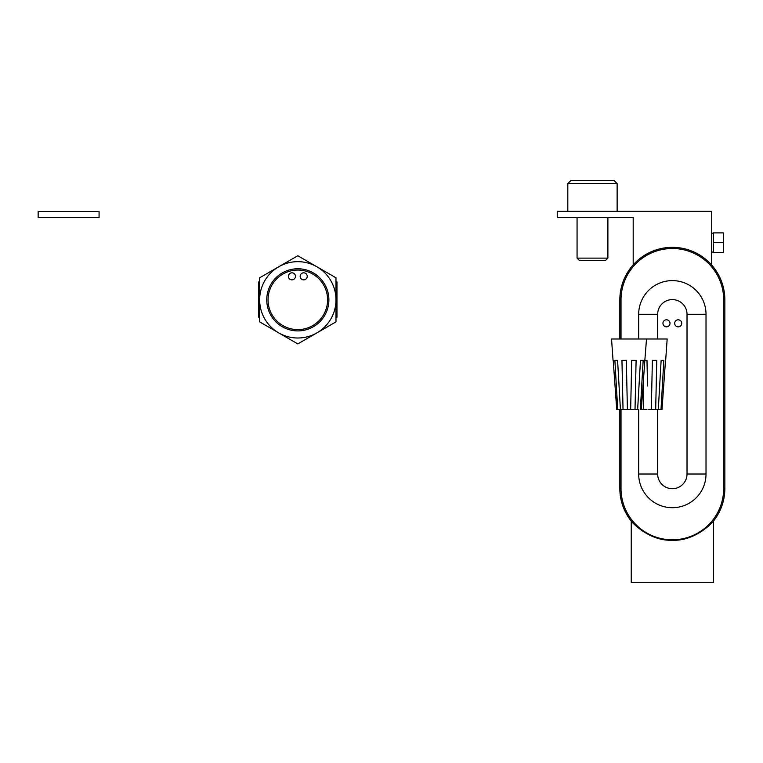 <?xml version="1.0" encoding="UTF-8"?>
<svg xmlns="http://www.w3.org/2000/svg" width="763" height="763" viewBox="0 0 763 763"><rect width="100%" height="100%" fill="white"/><g stroke="black" fill="none" stroke-linecap="round" stroke-linejoin="round"><path stroke-width="1.14" d="M711.497 264.856L711.497 211.351L557.238 211.351L557.238 217.617L633.195 217.617L633.195 264.856M723.324 242.672L723.324 232.887L713.3 232.887L713.3 242.672L723.324 242.672L723.324 252.458L713.3 252.458L713.3 242.672M662.952 323.331A3.519 3.519 0 0 0 666.471 326.85A3.519 3.519 0 0 0 670 323.331A3.519 3.519 0 0 0 666.471 319.802A3.519 3.519 0 0 0 662.952 323.331M674.692 323.331A3.519 3.519 0 0 0 678.221 326.85A3.519 3.519 0 0 0 681.74 323.331A3.519 3.519 0 0 0 678.221 319.802A3.519 3.519 0 0 0 674.692 323.331M607.892 258.123L577.057 258.123L579.613 260.679L605.336 260.679L607.892 258.123L607.892 217.617M567.815 183.606L567.815 211.351L617.133 211.351L617.133 183.606L567.815 183.606L570.896 180.526L614.053 180.526L617.133 183.606M631.239 521.129C631.545 521.806 648.865 541.225 672.317 540.261C695.751 541.272 713.167 521.806 713.453 521.129L713.453 582.474L631.239 582.474L631.239 521.129A52.504 52.504 0 0 1 619.842 488.473L619.842 409.54M621.015 409.54L621.015 488.473A51.331 51.331 0 0 0 672.346 539.803A51.331 51.331 0 0 0 723.677 488.473L723.677 299.84A51.331 51.331 0 0 0 672.346 248.509A51.331 51.331 0 0 0 621.015 299.84L621.015 338.991M638.679 409.54L638.679 474.023A33.667 33.667 0 0 0 672.346 507.7A33.667 33.667 0 0 0 706.013 474.023L706.013 314.28A33.667 33.667 0 0 0 672.346 280.612A33.667 33.667 0 0 0 638.679 314.28L638.679 338.991M619.842 338.991L619.842 299.84A52.504 52.504 0 0 1 672.346 247.336A52.504 52.504 0 0 1 724.85 299.84L724.85 488.473A52.504 52.504 0 0 1 713.453 521.129M657.668 409.54L657.668 474.023A14.678 14.678 0 0 0 672.346 488.701A14.678 14.678 0 0 0 687.024 474.023L687.024 314.28A14.678 14.678 0 0 0 672.346 299.601A14.678 14.678 0 0 0 657.668 314.28L657.668 338.991M646.528 409.54L641.349 409.54L644.84 360.365L641.349 409.54L640.348 409.54L643.171 360.365L640.472 360.365L637.639 409.54L630.648 409.54L631.726 360.365L636.104 360.365L635.016 409.54L635.569 384.657M625.87 409.54L623.037 409.54L621.95 360.365L626.328 360.365L627.405 409.54L625.87 409.54L627.405 409.54L626.89 385.973M616.714 409.54L613.214 360.365L616.714 409.54L617.715 409.54L614.883 360.365L617.591 360.365L620.414 409.54L623.037 409.54M620.767 409.54L617.715 409.54M644.84 360.374L646.509 338.991L667.167 338.991L665.67 360.374M613.051 360.374L611.545 338.991L646.509 338.991M627.405 409.54L632.184 409.54M631.173 385.973L630.648 409.54M662.007 409.54L665.498 360.365L662.007 409.54L661.006 409.54L663.829 360.365L661.13 360.365L658.297 409.54L651.306 409.54L652.384 360.365L656.762 360.365L655.675 409.54L656.495 372.439M645.012 360.374L646.986 360.365L647.549 385.973M643.695 409.54L643.142 384.352M648.064 409.54L652.842 409.54M661.006 409.54L657.954 409.54M651.821 385.973L651.306 409.54M307.212 276.34A3.519 3.519 0 0 0 303.693 272.82A3.519 3.519 0 0 0 300.164 276.34A3.519 3.519 0 0 0 303.693 279.868A3.519 3.519 0 0 0 307.212 276.34M295.472 276.34A3.519 3.519 0 0 0 291.943 272.82A3.519 3.519 0 0 0 288.424 276.34A3.519 3.519 0 0 0 291.943 279.868A3.519 3.519 0 0 0 295.472 276.34M327.594 299.84A29.776 29.776 0 0 0 297.818 270.064A29.776 29.776 0 0 0 268.042 299.84A29.776 29.776 0 0 0 297.818 329.606A29.776 29.776 0 0 0 327.594 299.84M328.882 299.84A31.064 31.064 0 0 0 297.818 268.767A31.064 31.064 0 0 0 266.754 299.84A31.064 31.064 0 0 0 297.818 330.904A31.064 31.064 0 0 0 328.882 299.84M335.987 299.84L335.987 277.799L297.818 255.758L259.639 277.799L259.639 321.872L297.818 343.913L335.987 321.872L335.987 299.84A38.179 38.179 0 0 1 278.733 332.897A38.179 38.179 0 0 1 278.733 266.773A38.179 38.179 0 0 1 335.987 299.84M335.987 281.938L335.987 293.25L336.969 293.25L336.969 281.938L335.987 281.938M258.667 293.25L258.667 317.294L259.639 317.294L259.639 281.938L258.667 281.938L258.667 293.25L259.639 293.25M335.987 317.294L336.969 317.294L336.969 293.25M38.15 217.617L38.15 211.504L99.076 211.504L99.076 217.617L38.15 217.617M723.677 488.473L724.85 488.473M621.015 488.473L619.842 488.473M621.015 299.84L619.842 299.84M723.677 299.84L724.85 299.84M657.668 314.28L638.679 314.28M687.024 314.28L706.013 314.28M657.668 474.023L638.679 474.023M687.024 474.023L706.013 474.023M711.497 233.278L713.3 233.278M711.497 252.067L713.3 252.067M577.057 258.123L577.057 217.617"/></g></svg>
